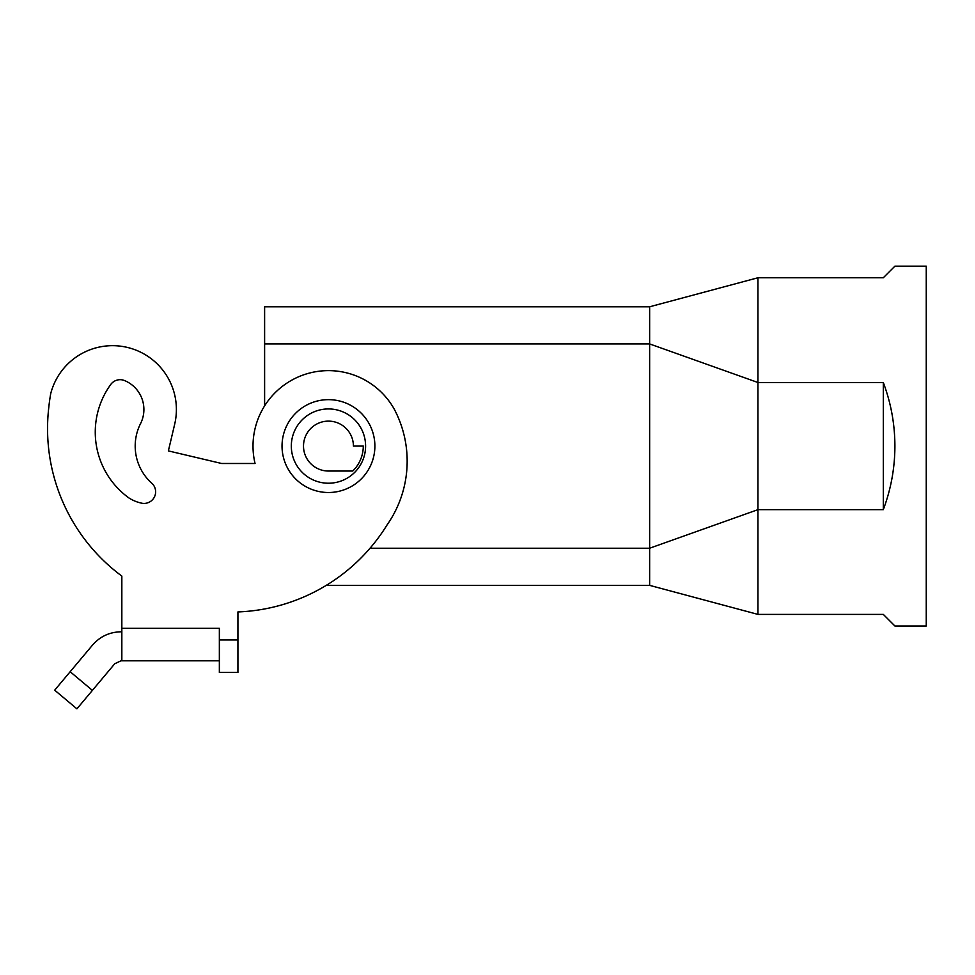 <?xml version="1.0" encoding="UTF-8"?>
<svg xmlns="http://www.w3.org/2000/svg" width="975" height="975" viewBox="0 0 975 975"><rect width="100%" height="100%" fill="white"/><g stroke="black" fill="none" stroke-linecap="round" stroke-linejoin="round"><path stroke-width="1.46" d="M264.615 405.868L264.615 306.784L649.642 306.784L757.941 277.765L883.301 277.765L894.904 266.163L926.25 266.163L926.25 625.999L894.904 625.999L883.301 614.396L757.941 614.396L757.941 509.657L883.301 509.657C890.992 489.158 894.855 467.976 894.904 446.075C894.855 424.186 890.992 403.004 883.301 382.505L883.301 509.657M649.642 306.784L649.642 343.931L757.941 382.505L883.301 382.505M757.941 277.765L757.941 509.657L649.642 548.23L649.642 585.366L757.941 614.396M140.851 423.004A49.908 49.908 0 0 0 152.38 483.771A11.602 11.602 0 0 1 142.082 503.258A38.305 38.305 0 0 1 128.968 497.981A81.132 81.132 0 0 1 110.748 384.479A11.602 11.602 0 0 1 124.593 380.579A31.346 31.346 0 0 1 140.851 423.004A49.908 49.908 0 0 0 152.38 483.771A11.602 11.602 0 0 1 142.082 503.258M219.351 660.818L120.985 660.818L114.77 663.719L92.393 690.385L70.163 671.726L92.54 645.072C100.072 636.468 109.553 632.044 120.985 631.8L121.838 631.8M264.615 343.931L649.642 343.931L649.642 548.23L370.025 548.23M255.048 463.491L221.63 463.491L255.048 463.491A75.453 75.453 0 0 1 394.058 408.793A111.199 111.199 0 0 1 387.051 524.952A183.397 183.397 0 0 1 237.924 611.934L237.924 672.433L219.351 672.433L219.351 628.314L121.838 628.314L121.838 576.079A183.397 183.397 0 0 1 48.75 407.769A183.397 183.397 0 0 0 121.838 576.079M237.924 629.484L237.924 611.934A183.397 183.397 0 0 0 326.247 585.366L649.642 585.366M374.888 446.075A46.434 46.434 0 0 0 328.453 399.653A46.434 46.434 0 0 0 282.031 446.075A46.434 46.434 0 0 0 328.453 492.509A46.434 46.434 0 0 0 374.888 446.075M174.683 424.198L168.37 450.901L221.63 463.491L168.37 450.901L174.683 424.198A63.838 63.838 0 0 0 127.81 347.527A63.838 63.838 0 0 0 50.7 393.705A203.019 203.019 0 0 0 48.75 407.769M328.453 471.035L352.743 471.035A34.82 34.82 0 0 0 363.285 446.075L353.413 446.075A24.96 24.96 0 0 0 328.453 421.127A24.96 24.96 0 0 0 303.505 446.075A24.96 24.96 0 0 0 328.453 471.035M121.838 660.818L121.838 628.314M92.393 690.385L76.915 708.837L54.685 690.178L70.163 671.726M237.924 639.929L219.351 639.929M328.453 483.222A37.148 37.148 0 0 0 365.601 446.075A37.148 37.148 0 0 0 328.453 408.939A37.148 37.148 0 0 0 291.318 446.075A37.148 37.148 0 0 0 328.453 483.222"/></g></svg>
